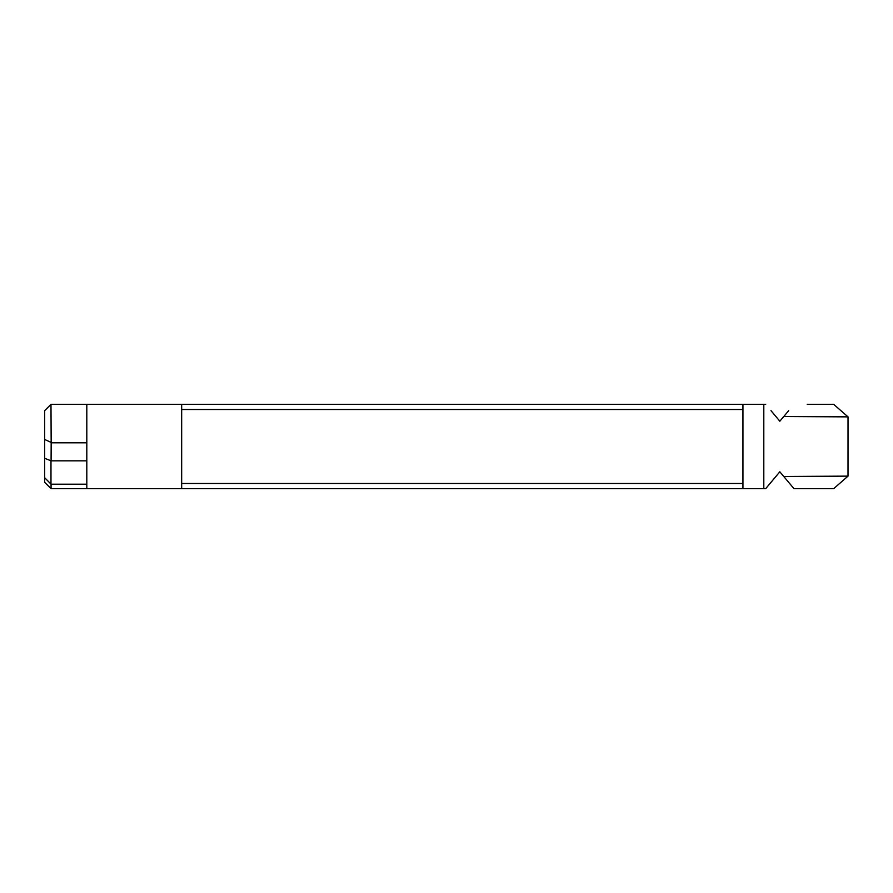 <?xml version="1.0" encoding="UTF-8"?>
<svg xmlns="http://www.w3.org/2000/svg" width="893" height="893" viewBox="0 0 893 893"><rect width="100%" height="100%" fill="white"/><g stroke="black" fill="none" stroke-linecap="round" stroke-linejoin="round"><path stroke-width="1.34" d="M780.951 473.123L779.835 471.794L765.692 488.661L86.811 488.661L86.811 484.196L51.068 484.196L51.068 488.661L86.811 488.661M51.068 484.196L44.65 477.688L44.65 482.332L51.068 488.661M807.239 404.339L833.682 404.339L848.026 416.875L848.015 476.125L783.764 476.482L793.977 488.661L833.682 488.661L848.026 476.125M788.686 410.668L779.835 421.206L770.994 410.668M779.835 421.206L783.764 416.518L848.015 416.875L783.764 416.518M779.835 471.794L783.764 476.482M44.65 458.288L51.091 460.844L51.169 442.816L50.979 404.339L44.65 410.668L44.65 477.688M765.692 404.339L181.67 404.339L181.67 409.507L742.943 409.507M181.67 409.507L181.67 488.661M50.979 404.339L181.67 404.339M742.943 483.493L181.67 483.493M50.979 442.325L44.65 439.445M51.091 460.844L86.811 460.844L86.811 442.816L51.169 442.816M86.811 484.196L86.811 460.844M50.979 484.006L50.979 461.078M742.943 404.339L742.943 488.661M848.015 416.875L831.327 416.607M86.811 404.339L86.811 442.816M763.805 404.339L763.805 488.661"/></g></svg>
